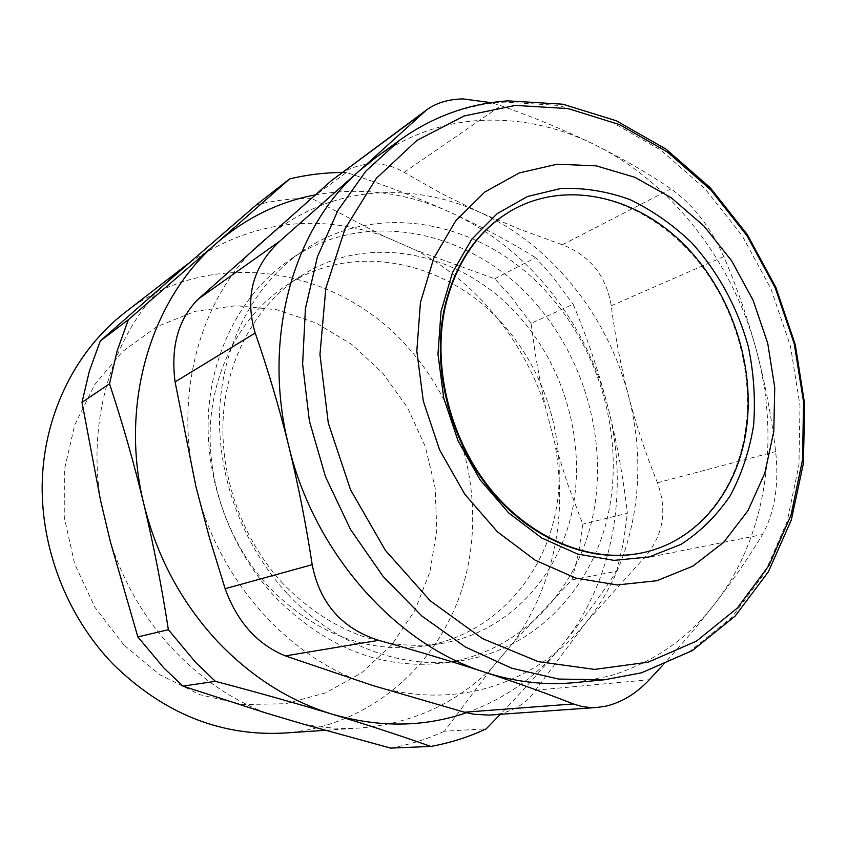 <?xml version="1.0" encoding="UTF-8"?>
<svg xmlns="http://www.w3.org/2000/svg" width="847" height="847" viewBox="0 0 847 847"><rect width="100%" height="100%" fill="white"/><g stroke="black" fill="none" stroke-linecap="round" stroke-linejoin="round"><path stroke-width="0.64" stroke-dasharray="4.24 3.18" d="M123.895 644.991L94.917 607.352L74.631 563.88L64.245 517.125L64.34 469.894L74.727 424.95L94.599 384.803L122.55 351.547L156.801 326.72L195.339 311.294L236.08 305.682L276.99 309.769L316.164 323.014L351.928 344.549L382.791 373.22L407.555 407.693L425.247 446.433L435.146 487.83L436.798 530.148L430.001 571.609L414.892 610.38L391.896 644.641L361.838 672.634L325.883 692.782L285.63 703.73L243.004 704.545L200.231 694.794L159.734 674.657L123.895 644.991M284.01 733.057C369.334 726.948 439.074 665.202 462.991 585.859C486.771 506.22 465.871 414.183 410.827 350.7C341.034 267.62 212.248 243.777 124.573 312.818M189.961 262.337C250.691 221.565 315.126 212.745 383.257 235.9L415.835 250.161C444.717 265.598 470.043 286.042 491.821 311.484C515.939 339.943 533.896 372.045 545.68 407.788L554.849 443.436C567.839 516.299 554.499 582.09 514.838 640.798L492.149 667.648C456.406 703.402 412.457 723.518 360.303 727.975C341.246 729.246 321.987 727.88 302.538 723.899M265.651 712.909C232.142 699.738 202.02 679.315 175.276 651.661C145.642 620.438 124.022 583.837 110.406 541.836M100.507 500.217C87.22 419.307 112.397 337.477 162.243 286.498M571.926 579.888L578.723 552.371L582.757 524.134L567.564 483.679L554.849 443.436L545.68 407.788L540.672 384.231L535.368 354.194L531.069 323.363L573.175 304.253C587.003 337.159 598.48 370.975 607.595 405.724C629.787 489.947 613.609 582.927 560.915 646.589C582.397 620.417 600.957 595.303 616.605 571.249L571.926 579.888L514.838 640.798L492.149 667.648L444.421 731.215L486.242 728.822M390.658 748.102C409.493 744.682 427.417 739.06 444.421 731.215M466.432 712.74C504.124 699.304 535.622 677.251 560.915 646.589C542.98 668.325 522.768 690.908 500.302 714.339M531.069 323.363L510.053 295.529L494.722 278.801L415.835 250.161L383.257 235.9L311.378 198.251L346.402 172.47C384.04 184.773 418.587 198.018 450.032 212.205C486.856 229.166 518.766 253.634 545.786 285.619C575.166 320.886 595.78 360.928 607.595 405.724C616.552 440.525 623.148 476.374 627.383 513.261L582.757 524.134M494.722 278.801L535.6 257.7L551.439 275.19L573.175 304.253M315.084 194.905C361.362 186.732 406.348 192.502 450.032 212.205C481.34 226.467 509.862 241.639 535.6 257.7M311.378 198.251C292.818 198.209 274.481 200.432 256.355 204.9M269.102 587.267C228.891 543.954 206.636 481.361 210.543 422.738C214.683 364.125 244.201 312.744 286.784 285.121C355.962 239.468 451.663 262.242 506.538 328.403C550.666 380.377 569.353 454.659 553.98 519.666C538.427 584.462 488.264 636.086 423.765 646.197C367.005 653.609 315.444 633.969 269.102 587.267M616.605 571.249L623.413 542.62L627.383 513.261M342.061 172.47L346.402 172.47M282.962 583.647C242.115 539.507 219.437 475.749 223.312 416.099C227.42 356.449 257.297 304.274 300.389 276.323C370.425 230.119 467.269 253.56 522.885 320.886C567.596 373.771 586.643 449.238 571.249 515.262C555.674 581.074 505.066 633.514 439.794 643.762C382.325 651.269 330.044 631.227 282.962 583.647M538.713 307.048C476.977 231.803 368.201 205.736 290.468 259.341C244.148 290.786 212.322 348.223 208.447 413.558C204.826 478.883 229.992 548.454 274.735 596.606C325.47 647.807 381.764 669.956 443.627 663.053C516.797 653.111 573.684 595.303 591.397 522.525C608.898 449.482 588.104 365.788 538.713 307.048M287.197 593.525C241.819 544.557 216.229 473.822 219.818 407.481C223.661 341.129 255.805 282.887 302.633 251.104C381.214 196.928 491.133 223.703 553.578 300.113C603.54 359.774 624.694 444.633 607.183 518.682C589.47 592.466 532.149 651.089 458.195 661.147C400.07 669.151 334.247 644.567 287.197 593.525M372.129 685.329C411.568 697.272 449.598 698.267 486.21 688.293C526.061 676.827 559.094 655.197 585.309 623.392C634.594 563.731 649.649 475.802 628.527 395.941C607.913 315.91 551.683 244.963 479.889 212.396C445.12 196.557 409.217 190.226 372.182 193.37C331.389 197.287 294.798 213.275 262.411 241.342C201.597 294.025 172.502 392.648 195.932 486.633C217.891 580.851 290.765 660.882 372.129 685.329M490.879 715.006L500.058 713.714C515.527 710.114 527.342 702.29 535.505 690.231L585.309 623.392L643.752 558.311C663.169 536.384 667.732 511.196 657.431 482.769C645.774 453.928 636.139 424.982 628.527 395.941C620.999 366.867 615.229 336.81 611.238 305.767C606.24 275.783 589.946 255.455 562.355 244.783L520.037 229.368L479.889 212.396L441.456 193.487L404.083 172.354C394.649 166.647 384.337 163.81 373.156 163.831C359.911 164.127 347.545 168.489 336.047 176.917M662.301 665.7C681.793 644.376 699.251 623.794 714.677 603.932C733.364 579.761 749.288 556.627 762.459 534.542C774.783 512.361 779.187 484.696 775.661 451.557C771.585 417.211 765.254 383.776 756.646 351.24C747.912 318.758 736.954 287.218 723.772 256.63C710.675 227.197 693.068 204.603 670.94 188.828C648.061 173.243 622.524 158.484 594.319 144.541C565.987 130.671 534.849 117.722 500.905 105.684L491.186 102.656M574.012 682.682L609.057 676.139C651.968 663.402 687.182 639.326 714.677 603.932C766.419 537.549 780.627 440.101 756.646 351.24C733.153 262.21 672.031 182.55 594.319 144.541C556.68 126.076 517.813 118.082 477.729 120.581C440.62 123.27 406.38 135.795 375.02 158.156M641.221 553.027L644.62 552.265C697.24 539.952 735.662 491.906 744.989 433.336C754.179 376.608 737.335 312.532 701.252 265.291C665.011 218.282 610.655 190.331 559.136 195.318C542.207 197.044 526.273 202.147 511.313 210.617M404.083 172.354L500.905 105.684M562.355 244.783L670.94 188.828M611.238 305.767L723.772 256.63M657.431 482.769L775.661 451.557M643.752 558.311L762.459 534.542M535.505 690.231L649.31 679.739M604.705 679.739L640.353 673.047L689.966 651.269L731.893 617.23L764.597 573.186L787.117 521.593L798.943 464.929L799.992 405.66L790.473 346.179L770.908 288.753L742.078 235.582L705 188.754L660.967 150.258L611.555 121.936L558.671 105.43L504.516 102.106C466.739 104.615 431.875 117.246 399.943 140.009M360.303 727.975L325.015 730.326M300.389 276.323L286.784 285.121M439.794 643.762L423.765 646.197M302.633 251.104L290.468 259.341M458.195 661.147L443.627 663.053"/><path stroke-width="1.27" d="M185.048 266.022L189.961 262.337L162.243 286.498L185.048 266.022L124.573 312.818C77.045 349.705 45.378 411.017 42.35 478.386C39.618 545.733 66.267 615.705 113.106 664.164C163.524 713.46 220.485 736.424 284.01 733.057L325.015 730.326M265.651 712.909L302.538 723.899L265.651 712.909L182.92 686.112L215.392 681.337C257.657 692.465 296.704 703.455 332.553 714.286C290.15 701.327 252.12 677.388 218.473 642.471C181.893 603.392 157.002 557.199 143.799 503.901C133.921 462.938 122.497 422.907 109.517 383.807L82 402.346L100.507 500.217L110.406 541.836L100.507 500.217M110.406 541.836L137.839 636.933L168.373 629.702C161.756 586.844 153.572 544.907 143.799 503.901C119.067 403.818 151.232 298.769 216.948 242.888L289.579 178.929C306.879 174.757 324.369 172.608 342.061 172.47M137.839 636.933L163.958 668.061L182.92 686.112M302.538 723.899L390.658 748.102L430.837 746.44C401.012 735.852 368.244 725.138 332.553 714.286C379.382 727.817 424.008 727.298 466.432 712.74M500.302 714.339L486.242 728.822C468.74 737.006 450.276 742.883 430.837 746.44M189.961 262.337L256.355 204.9L289.579 178.929M162.243 286.498L100.295 340.981L128.331 319.732L216.948 242.888C246.202 217.806 278.907 201.808 315.084 194.905M100.295 340.981L89.443 370.817L82 402.346M128.331 319.732L117.151 350.87L109.517 383.807M215.392 681.337L195.625 662.386L168.373 629.702M597.04 707.457L489.026 715.112L473.949 714.254L464.452 712.232L372.129 685.329L285.386 655.906C257.34 644.429 237.255 622.026 225.133 588.686L209.389 537.559L195.932 486.633L175.085 381.912L255.212 333.03C267.991 369.694 279.171 407.365 288.753 446.041C298.229 484.759 306.042 524.314 312.183 564.695C319.785 603.403 341.966 628.612 378.715 640.343C417.116 651.015 452.531 661.666 484.992 672.285C517.316 682.915 546.781 693.471 573.377 703.952L581.476 706.398L589.999 707.531L597.04 707.457L606.166 706.112C622.058 702.237 636.436 693.449 649.31 679.739L662.301 665.7M491.186 102.656L462.917 98.908C448.296 99.237 436.163 102.921 426.528 109.962L331.251 180.782L198.357 299.033C178.315 318.948 170.554 346.571 175.085 381.912M426.528 109.962L358.8 171.295L279.785 241.183C252.745 266.561 244.561 297.17 255.212 333.03M288.753 446.041C261.712 339.329 292.893 228.679 358.8 171.295L375.02 158.156L399.943 140.009L365.915 171.062L337.974 210.352L317.445 256.747L305.418 308.657L302.623 364.157L309.388 421.033L325.566 476.925L350.531 529.491L383.193 576.542L422.092 616.224L465.532 647.097L511.673 668.198L558.649 679.072L604.705 679.739L574.012 682.682C544.886 685.488 515.209 682.015 484.992 672.285C395.75 644.376 314.131 552.985 288.753 446.041M511.313 210.617L510.995 210.808C477.941 230.299 455.94 261.903 444.982 305.598C431.176 365.226 448.666 438.185 489.492 488.835C530.402 539.465 590.327 563.562 640.851 553.102L641.221 553.027M745.741 433.124C736.234 493.155 696.065 542.048 641.581 552.953C591.037 563.414 531.08 539.295 490.148 488.634C449.302 437.941 431.79 364.941 445.607 305.269C456.565 261.554 478.576 229.939 511.641 210.427C564.864 180.093 634.244 195.541 682.735 243.227C731.268 291.05 756.53 366.867 745.741 433.124M198.357 299.033L279.785 241.183M331.251 180.782L422.632 113.191M464.452 712.232L573.377 703.952M285.386 655.906L378.715 640.343M225.133 588.686L312.183 564.695M515.495 105.409L464.145 115.954L416.798 140.486L376.237 178.484L345.142 228.552L325.83 288.308L319.954 354.48L328.297 423.077L350.542 489.757L385.311 550.264L430.276 600.83L482.398 638.564L538.321 661.655L594.636 669.405L648.241 662.163L696.478 641.126L737.282 608.104L769.129 565.256L791.056 514.976L802.564 459.688L803.549 401.827L794.232 343.713L775.111 287.599L746.948 235.635L710.76 189.876L667.807 152.28L619.655 124.657L568.157 108.596L515.495 105.409M656.859 580.724L617.198 584.949L575.875 578.109L535.145 560.174L497.38 531.789L464.865 494.362L439.646 449.958L423.32 401.203L416.819 351.05L420.44 302.474L433.738 258.282L455.697 220.855L484.791 192.025L519.211 172.957L556.998 164.233L596.161 165.843L634.827 177.298L671.258 197.753L703.952 226.033L731.607 260.749L753.142 300.367L767.721 343.226L774.74 387.534L773.798 431.483L764.809 473.187L747.922 510.741L723.666 542.292L692.899 566.124L656.859 580.724M560.83 188.489L527.469 196.515L497.189 213.645L471.694 239.32L452.542 272.448L441.022 311.421L437.973 354.131L443.754 398.175L458.1 440.969L480.196 479.974L508.676 512.933L541.815 538.046L577.622 554.065L614.054 560.365L649.141 556.945L681.136 544.325C700.48 531.715 716.858 515.495 730.262 495.664C741.686 474.214 749.468 450.805 753.597 425.416C755.556 399.424 753.819 373.231 748.367 346.847C737.684 307.768 718.055 271.696 691.48 242.56C672.656 224.561 652.116 210.225 629.872 199.553C607.034 191.295 584.028 187.611 560.83 188.489M399.943 140.009C432.923 116.505 468.92 103.461 507.935 100.867L562.937 104.223L616.383 120.793L666.049 149.167L710.157 187.653L747.181 234.397L775.894 287.44L795.301 344.718L804.65 404.083L803.411 463.277L791.31 519.973L768.388 571.778L735.058 616.182L692.232 650.655L641.55 672.814L604.705 679.739M641.581 552.953L640.851 553.102M511.641 210.427L510.995 210.808"/></g></svg>
